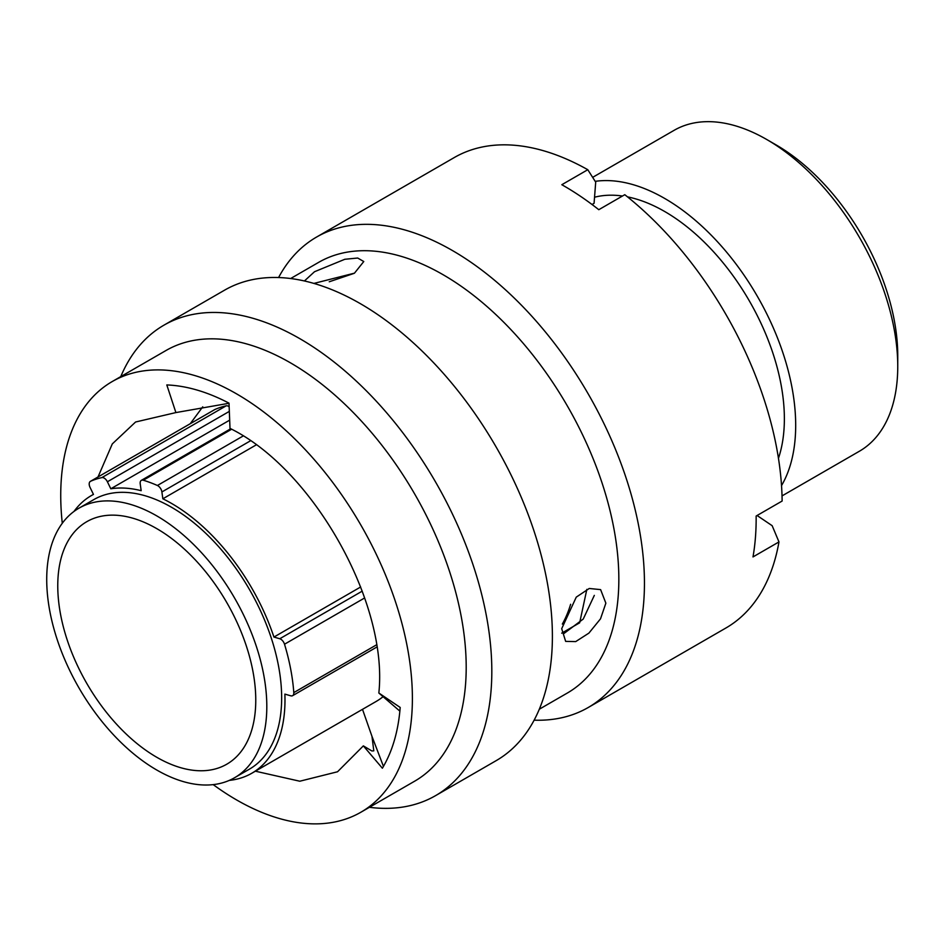 <?xml version="1.0" encoding="UTF-8"?>
<svg xmlns="http://www.w3.org/2000/svg" width="945" height="945" viewBox="0 0 945 945"><rect width="100%" height="100%" fill="white"/><g stroke="black" fill="none" stroke-linecap="round" stroke-linejoin="round"><path stroke-width="1.42" d="M776.022 144.868L766.738 139.506L776.01 144.868A172.155 99.402 60 0 1 776.022 144.868A172.155 99.402 60 0 1 897.75 355.722L897.75 366.436A185.279 106.974 -120 0 0 766.738 139.506L766.738 139.506A185.279 106.974 -120 0 0 674.092 130.339L592.657 177.353M782.023 495.912L859.371 451.249A185.279 106.974 -120 0 0 897.75 366.436M156.764 757.276A140.014 80.833 60 0 1 65.299 633.894A140.014 80.833 60 0 1 86.763 521.699A140.014 80.833 60 0 1 156.764 528.633A140.014 80.833 60 0 1 248.228 652.015A140.014 80.833 60 0 1 226.765 764.21A140.014 80.833 60 0 1 156.764 757.276M156.764 515.887A155.63 89.846 60 0 1 258.434 653.03A155.63 89.846 60 0 1 234.573 777.735A155.63 89.846 60 0 1 156.764 770.021A155.63 89.846 60 0 1 55.093 632.89A155.63 89.846 60 0 1 78.955 508.186A155.63 89.846 60 0 1 156.764 515.887M78.955 508.186L93.803 499.61A155.63 89.846 60 0 1 171.612 507.323A155.63 89.846 60 0 1 273.282 644.455A155.63 89.846 60 0 1 249.421 769.159L234.573 777.735M570.638 604.28A197.221 113.861 60 0 1 562.346 624.09M627.515 196.879A169.273 97.725 60 0 1 664.678 211.503A169.273 97.725 60 0 1 778.456 458.313M595.196 181.345A185.279 106.974 60 0 1 664.678 198.438A185.279 106.974 60 0 1 781.527 485.588M256.189 444.906L162.847 498.795A160.355 92.575 60 0 1 171.612 503.461A160.355 92.575 60 0 1 273.932 637.06L279.767 638.749L362.218 591.145M73.982 511.446A160.355 92.575 60 0 1 91.441 495.523A160.355 92.575 60 0 1 93.46 494.412L90.058 487.407A5.776 3.331 -120 0 1 90.389 481.371A5.776 3.331 -120 0 1 90.578 481.265A173.467 100.158 -120 0 1 101.859 477.603L226.198 405.818A173.467 100.158 -120 0 0 214.905 409.492L90.578 481.265M383.127 696.642A160.355 92.575 60 0 1 376.122 701.473L251.783 773.258A160.355 92.575 60 0 1 229.257 780.405M376.831 647.053L292.631 695.662A5.776 3.331 -120 0 1 290.729 695.803L284.882 694.114A160.355 92.575 60 0 1 251.783 773.258M360.659 586.987L273.932 637.06M594.547 197.221A169.273 97.725 60 0 1 622.471 196.017M226.198 405.818A5.776 3.331 60 0 1 229.151 406.752M229.67 420.147L110.801 488.778A160.355 92.575 60 0 1 141.171 490.691L140.214 483.852A5.776 3.331 -120 0 1 141.348 480.355A5.776 3.331 -120 0 1 143.297 480.225A173.467 100.158 -120 0 1 157.402 485.494L243.148 435.988M292.631 695.662A5.776 3.331 -120 0 0 293.8 692.602A173.467 100.158 -120 0 0 284.516 644.218A5.776 3.331 -120 0 0 279.767 638.749M162.847 498.795L161.89 491.955A5.776 3.331 -120 0 0 157.402 485.494M110.801 488.778L107.399 481.773A5.776 3.331 -120 0 0 101.859 477.603M304.42 280.972L314.496 271.735L344.854 259.273L357.706 258.032L363.778 261.529L354.481 273.152L313.905 283.417M213.192 784.622A248.665 143.569 -120 0 0 360.884 812.227L414.701 781.161A248.665 143.569 -120 0 0 465.566 684.18A248.665 143.569 -120 0 0 364.498 424.506A248.665 143.569 -120 0 0 166.048 350.477L112.231 381.544A248.665 143.569 -120 0 0 61.366 478.524A248.665 143.569 -120 0 0 62.287 523.258M360.884 812.227A248.665 143.569 -120 0 0 411.76 715.247A248.665 143.569 -120 0 0 310.681 455.573A248.665 143.569 -120 0 0 112.231 381.544M369.424 807.302A271.628 156.823 -120 0 0 435.562 795.643A271.628 156.823 -120 0 0 491.128 689.696A271.628 156.823 -120 0 0 380.717 406.043A271.628 156.823 -120 0 0 163.934 325.174A271.628 156.823 -120 0 0 120.771 376.606M435.562 795.643L496.137 760.666A271.628 156.823 -120 0 0 551.703 654.72A271.628 156.823 -120 0 0 441.303 371.066A271.628 156.823 -120 0 0 224.52 290.198L163.934 325.174M539.311 709.222L567.331 693.039A248.665 143.569 -120 0 0 618.207 596.059A248.665 143.569 -120 0 0 517.128 336.385A248.665 143.569 -120 0 0 318.678 262.344L290.658 278.527M534.126 720.173A271.628 156.823 -120 0 0 588.192 707.521A271.628 156.823 -120 0 0 643.758 601.575A271.628 156.823 -120 0 0 533.346 317.922A271.628 156.823 -120 0 0 316.575 237.053A271.628 156.823 -120 0 0 278.586 277.546M592.031 204.498L594.074 203.317L595.704 182.149L587.79 169.71L561.814 184.712A271.628 156.823 60 0 1 598.799 209.696L624.775 194.694A271.628 156.823 -120 0 1 782.129 501.039L756.142 516.041A271.628 156.823 60 0 1 755.468 537.079A271.628 156.823 60 0 1 753 556.924L778.975 541.922L772.159 525.692L757.075 515.497M587.79 169.71A271.628 156.823 -120 0 0 454.261 157.555L316.575 237.053M594.322 595.385L583.23 619.058L563.279 634.012M605.863 603.182L600.512 618.833L588.9 633.115L575.706 641.596L565.653 641.383L561.696 628.685L576.261 597.134L589.243 588.475L600.618 589.621L605.863 603.182M586.845 589.361L579.663 622.802L561.708 633.162M255.363 771.191L299.789 781.22L337.53 771.77L363.353 745.877L382.371 768.214C392.34 751.618 398.282 731.359 400.196 707.451L378.839 693.016L399.877 711.136M363.353 745.877L371.881 750.968L373.795 750.838L371.976 736.368L362.502 709.329M378.839 693.016C388.454 603.04 313.031 468.956 230.001 428.38L229.009 403.149C207.274 391.797 186.531 385.725 166.804 384.934L175.9 412.575L135.584 422.002L112.29 443.926L98.02 476.965M588.192 707.521L725.878 628.023A271.628 156.823 -120 0 0 778.975 541.922M190.264 423.703L202.738 406.834M175.9 412.575L229.021 403.279M354.139 273.353L329.238 281.775M191.008 423.265L191.989 421.246M250.46 440.819L161.89 491.955M231.608 429.243L143.297 480.225M293.8 692.602L376.488 644.856M364.64 597.961L284.516 644.218M229.34 411.382L107.399 481.773M91.441 495.523L93.437 494.365M230.71 428.758L141.348 480.355M214.716 409.587L90.389 481.371M383.446 766.383L371.976 736.368"/></g></svg>
